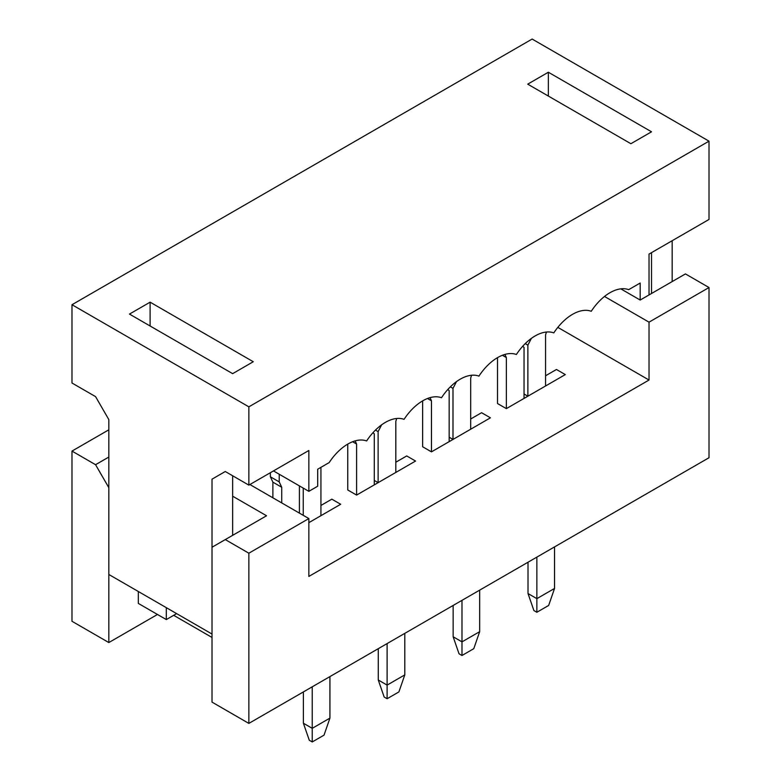 <?xml version="1.0" encoding="UTF-8"?>
<svg xmlns="http://www.w3.org/2000/svg" width="781" height="781" viewBox="0 0 781 781"><rect width="100%" height="100%" fill="white"/><g stroke="black" fill="none" stroke-linecap="round" stroke-linejoin="round"><path stroke-width="1.17" d="M225.27 539.583L248.856 553.202L248.856 723.401L212.012 702.119L212.012 547.247L266.546 515.763L232.64 496.189M212.012 637.452L173.685 615.321M138.315 591.5L138.315 603.41L166.314 619.577L176.633 613.622M157.469 614.471L108.832 642.558L108.832 487.676L95.565 464.705L108.832 457.041M470.679 419.006L481.584 412.71L470.679 419.006M471.568 375.251L470.679 378.16L470.679 429.218L490.429 417.815L481.584 412.71L490.429 417.815L431.473 451.857L422.628 446.752L422.628 400.878M557.819 327.376L649.031 380.035L308.846 576.437L308.846 518.564L248.856 553.202M320.932 505.463L331.837 499.166L320.932 505.463M320.932 467.341L320.932 515.675L340.682 504.272L331.837 499.166L340.682 504.272L308.846 522.655M395.811 462.235L406.716 455.938L395.811 462.235M396.689 418.479L395.811 421.389L395.811 472.446L415.56 461.044L406.716 455.938L415.56 461.044L356.605 495.086L347.76 489.98L347.76 444.106M545.558 375.778L556.462 369.481L545.558 375.778M546.436 332.023L545.558 334.932L545.558 385.99L565.307 374.587L556.462 369.481L565.307 374.587L506.352 408.629L497.507 403.523L497.507 357.649M644.159 297.746L685.435 273.916L709.011 287.535L649.031 322.162L604.504 296.468M308.846 518.564L249.891 484.532M108.832 429.814L71.989 451.086L95.565 464.705M248.856 723.401L709.011 457.725L709.011 287.535M71.989 451.086L71.989 621.285L108.832 642.558M649.031 380.035L649.031 322.162M166.314 619.577L166.314 607.667M456.514 381.587L452.99 388.372L452.99 439.43L449.163 441.646L449.163 390.588L447.786 389.524M430.009 397.656L431.473 400.799L431.473 451.857M431.473 400.799L427.51 398.505M453.146 605.451L453.146 636.769L461.981 641.875L479.671 631.663L479.671 590.133M461.981 600.345L461.981 655.493L459.033 653.795L453.146 636.769M479.671 631.663L473.774 648.689L461.981 655.493M452.99 388.372L450.344 386.839M452.99 439.43L449.163 437.214M317.691 469.215L329.182 462.577A41.686 24.065 120 0 1 366.621 440.962A41.686 24.065 120 0 1 404.06 419.348A41.686 24.065 120 0 1 441.499 397.734A41.686 24.065 120 0 1 478.938 376.12A41.686 24.065 120 0 1 516.378 354.506A41.686 24.065 120 0 1 553.807 332.891A41.686 24.065 120 0 1 591.246 311.277A41.686 24.065 120 0 1 628.685 289.663L640.186 283.025L640.186 300.041L649.031 294.935L649.031 254.089L709.011 219.451L709.011 141.166L248.856 406.833L248.856 485.128L308.846 450.491L308.846 491.337L317.691 486.231L317.691 469.215M709.011 141.166L532.144 39.05L71.989 304.717L71.989 383.012L95.565 396.621L108.832 419.602L108.832 574.474L212.012 634.045L212.012 479.173L225.27 471.509L248.856 485.128M640.186 300.041L620.797 288.853M273.467 470.914L308.846 491.337M672.168 281.58L672.168 240.733M630.892 143.714L651.53 131.804L548.36 72.233L527.722 84.153L630.892 143.714M129.47 314.079L232.64 373.65L253.278 361.73L150.108 302.169L129.47 314.079M71.989 304.717L248.856 406.833M232.64 535.336L232.64 475.766M225.27 471.509L212.012 479.173M150.108 325.989L150.108 302.169M651.53 293.49L651.53 252.644M548.36 96.063L548.36 72.233M270.372 472.7L270.372 476.791L272.881 482.15L272.881 497.809M303.243 488.105L303.243 515.333M299.416 513.127L299.416 485.889M279.217 474.233L279.217 481.897L281.726 487.256L281.726 502.915M279.217 481.897L270.372 476.791M281.726 487.256L272.881 482.15M303.389 691.907L303.389 723.226L312.234 728.331L329.924 718.12L329.924 676.59M312.234 686.802L312.234 741.95L309.286 740.251L303.389 723.226M329.924 718.12L324.027 735.146L312.234 741.95M381.645 424.815L378.121 431.6L378.121 482.658L374.284 484.874L374.284 433.816L372.918 432.752M355.13 440.894L356.605 444.028L356.605 495.086M356.605 444.028L352.631 441.734M378.268 648.679L378.268 679.997L387.112 685.103L404.792 674.891L404.792 633.362M387.112 643.573L387.112 698.722L384.164 697.023L378.268 679.997M404.792 674.891L398.906 691.917L387.112 698.722M378.121 431.6L375.476 430.067M378.121 482.658L374.284 480.442M531.392 338.358L527.868 345.143L527.868 396.201L524.041 398.417L524.041 347.36L522.665 346.295M504.887 354.428L506.352 357.571L506.352 408.629M506.352 357.571L502.388 355.277M528.015 562.222L528.015 593.54L536.859 598.646L554.549 588.435L554.549 546.905M536.859 557.117L536.859 612.265L533.911 610.566L528.015 593.54M554.549 588.435L548.652 605.46L536.859 612.265M527.868 345.143L525.222 343.611M527.868 396.201L524.041 393.985"/></g></svg>
